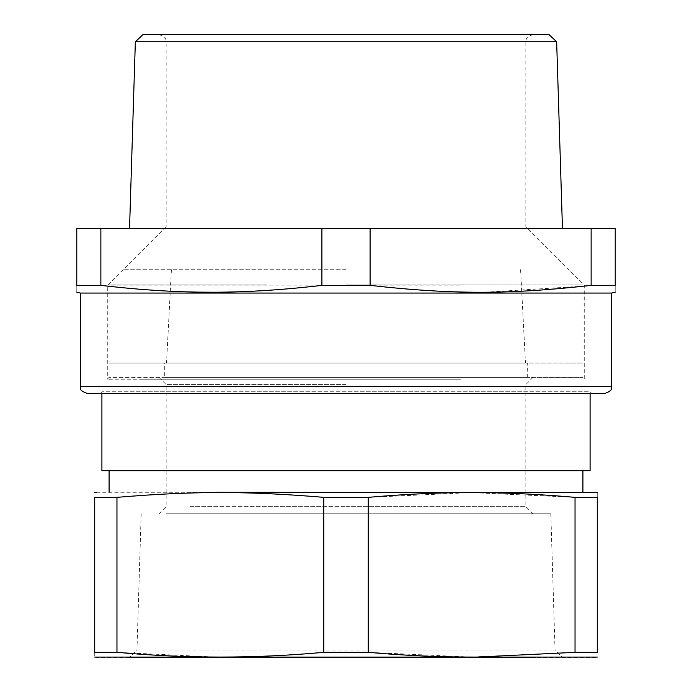 <?xml version="1.0" encoding="UTF-8"?>
<svg xmlns="http://www.w3.org/2000/svg" width="692" height="692" viewBox="0 0 692 692"><rect width="100%" height="100%" fill="white"/><g stroke="black" fill="none" stroke-linecap="round" stroke-linejoin="round"><path stroke-width="0.52" stroke-dasharray="3.46 2.59" d="M346 363.049L109.085 363.049L346 363.049M266.948 284.075L109.085 284.075L266.948 284.075M346 284.075L582.915 284.075L346 284.075M346 269.724L123.444 269.724L346 269.724M463.882 393.566L100.106 393.566L591.894 393.566L590.094 391.767L101.906 391.767L590.094 391.767L590.094 393.566M590.094 470.742L101.906 470.742M604.453 393.566L87.547 393.566M232.417 470.742L582.915 470.742L232.417 470.742M232.417 492.28L582.915 492.28L232.417 492.28M80.367 293.053L611.633 293.053M96.525 492.28L475.802 492.28M100.868 285.363L76.777 285.363C76.777 294.55 76.777 294.55 76.777 285.363L76.777 228.438L100.868 228.438L100.868 285.363C182.688 294.55 240.081 294.558 321.91 285.363L321.91 228.438L100.868 228.438M584.714 286.099L486.113 292.18C450.639 292.534 411.965 290.259 370.09 285.363L321.91 285.363M591.132 228.438L615.223 228.438L615.223 285.363C615.223 294.55 615.223 294.55 615.223 285.363L591.132 285.363L591.132 228.438L370.09 228.438L370.09 285.363M346 497.349L368.239 497.349L368.239 652.331L323.761 652.331L323.761 497.349L346 497.349M94.726 497.159L116.965 497.349C152.517 494.261 185.266 492.687 215.229 492.609C248.307 492.358 284.481 493.941 323.761 497.349M575.035 497.349L575.035 652.331L597.274 652.331L597.274 497.349C597.274 490.957 597.274 490.957 597.274 497.349L574.983 497.34M574.101 497.263L471.235 492.592L368.239 497.349M321.91 228.438L370.09 228.438M116.965 497.349L116.965 652.331L215.229 657.071C250.988 657.192 287.163 655.618 323.761 652.331M573.244 652.487L470.759 657.08L368.239 652.331M94.726 497.349L94.726 652.331L116.965 652.331M94.726 652.331C94.726 658.637 94.726 658.637 94.726 652.331M156.046 228.438L346 228.438L156.046 228.438M535.954 228.438L346 228.438L535.954 228.438M595.475 657.4L96.525 657.4M135.347 41.779L556.653 41.779M535.954 657.4L129.542 657.4L535.954 657.4M142.984 34.6L549.016 34.6M162.542 649.987L555.045 649.987L162.542 649.987M256.334 34.6L533.022 34.6L256.334 34.6M166.262 513.819L550.815 513.819L166.262 513.819M184.037 513.819L346 513.819L184.037 513.819M346 513.819L533.022 513.819L346 513.819M432.223 227.002L205.905 227.002L432.223 227.002M158.978 34.6C168.796 38.017 164.782 39.652 166.158 41.779L525.842 41.779L166.158 41.779L166.158 227.002L210.256 227.002M190.257 506.639L346 506.639L190.257 506.639M346 506.639L525.842 506.639L346 506.639M460.439 285.874L107.286 285.874L460.439 285.874M346 384.588L166.158 384.588L346 384.588M460.439 379.207L139.274 379.207L460.439 379.207M533.022 34.6C523.204 38.017 527.217 39.652 525.842 41.779L525.842 227.002L584.714 285.874L584.714 379.207L582.915 377.408L346 377.408L582.915 377.408L582.915 363.049L109.085 363.049L109.085 377.408L533.022 377.408L109.085 377.408L107.286 379.207L139.274 379.207M164.722 377.408L527.278 377.408L164.722 377.408L164.722 363.049L527.278 363.049L164.722 363.049M123.444 269.724L109.085 284.075L109.085 363.049L582.915 363.049L582.915 284.075L568.556 269.724M527.278 377.408L527.278 363.049M611.633 386.387L80.367 386.387M520.592 269.724L525.479 363.049M171.408 269.724L166.521 363.049M101.906 393.566L101.906 391.767L100.106 393.566M550.815 513.819L555.045 649.987L562.458 657.4M141.185 513.819L136.955 649.987L129.542 657.4M158.978 377.408L166.158 384.588L166.158 506.639L158.978 513.819M533.022 377.408L525.842 384.588L525.842 506.639L533.022 513.819M166.158 227.002L107.286 285.874L107.286 379.207"/><path stroke-width="1.04" d="M101.906 393.566L101.906 470.742L590.094 470.742L590.094 393.566M591.894 393.566L463.882 393.566M346 393.566L604.453 393.566C614.271 390.15 610.258 388.506 611.633 386.387L80.367 386.387L80.869 389.025C80.168 390.106 82.391 391.62 87.547 393.566L346 393.566M611.633 386.387L611.633 293.053L80.367 293.053L80.367 386.387M597.274 492.592L216.198 492.28M321.91 285.363C280.035 290.259 241.361 292.534 205.887 292.18C173.761 292.067 138.755 289.792 100.868 285.363L100.868 228.438L321.91 228.438L321.91 285.363L370.09 285.363C451.919 294.558 509.312 294.55 591.132 285.363L615.223 285.363C615.223 294.55 615.223 294.55 615.223 285.363L615.223 228.438L591.132 228.438L591.132 285.363L584.714 286.099M100.868 228.438L76.777 228.438L76.777 285.363C76.777 294.55 76.777 294.55 76.777 285.363L100.868 285.363M116.965 497.349L116.965 652.331L94.726 652.331C94.726 658.637 94.726 658.637 94.726 652.331L94.726 497.349C94.726 490.957 94.726 490.957 94.726 497.349C94.726 490.957 94.726 490.957 94.726 497.349L116.965 497.349C193.786 490.957 246.949 490.957 323.761 497.349L368.239 497.349C407.51 493.941 443.693 492.358 476.771 492.609C506.734 492.687 539.483 494.261 575.035 497.349L597.274 497.349C597.274 490.957 597.274 490.957 597.274 497.349L597.274 652.331L575.035 652.331L575.035 497.349M574.983 497.34L574.101 497.263M370.09 285.363L370.09 228.438L591.132 228.438M370.09 228.438L321.91 228.438M368.239 497.349L368.239 652.331L323.761 652.331L323.761 497.349M575.035 652.331L476.771 657.071C441.012 657.192 404.837 655.618 368.239 652.331M597.274 652.331C597.274 658.637 597.274 658.637 597.274 652.331C597.274 658.637 597.274 658.637 597.274 652.331M574.983 652.331L573.244 652.487M116.965 652.331C185.888 658.637 254.82 658.637 323.761 652.331M94.726 657.08L597.274 657.08M135.347 41.779L142.984 34.6L549.016 34.6L556.653 41.779L135.347 41.779L129.542 228.438M109.085 492.28L109.085 470.742M582.915 492.28L582.915 470.742M80.367 293.053L76.777 292.197M611.633 293.053L615.223 292.197M96.525 492.28L94.726 492.592M556.653 41.779L562.458 228.438"/></g></svg>
